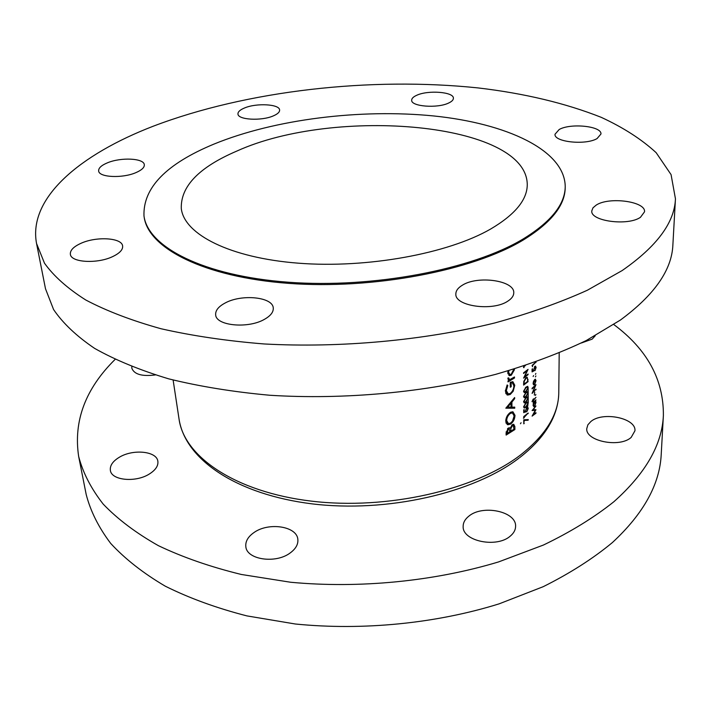 <?xml version="1.0" encoding="UTF-8"?>
<svg xmlns="http://www.w3.org/2000/svg" width="711" height="711" viewBox="0 0 711 711"><rect width="100%" height="100%" fill="white"/><g stroke="black" fill="none" stroke-linecap="round" stroke-linejoin="round"><path stroke-width="1.07" d="M462.194 285.315C477.499 275.237 514.675 280.427 513.76 292.816C513.724 295.829 511.769 298.584 507.894 301.1C492.839 311.605 454.747 306.228 455.849 294.034C455.84 290.808 457.955 287.902 462.194 285.315M596.227 205.088C609.114 196.476 645.988 201.417 644.522 211.825L640.46 217.308C627.777 226.267 590.112 221.103 591.801 210.883L592.974 207.834L596.227 205.088M559.184 129.5C570.693 122.87 602.039 126.149 600.946 134.032L597.062 138.574C585.713 145.435 553.745 142.013 555.024 134.237L559.184 129.5M416.646 95.318C427.942 89.888 453.965 91.888 453.396 98.251C453.396 99.949 451.823 101.531 448.685 103.006C437.496 108.596 410.967 106.534 411.669 100.224C411.66 98.456 413.322 96.82 416.646 95.318M244.566 107.965C256.573 102.811 279.725 104.135 279.61 110.054C279.707 112.116 277.601 114.062 273.3 115.902C261.381 121.199 237.75 119.848 237.963 113.964C237.865 111.823 240.06 109.823 244.566 107.965M107.45 162.819C120.977 157.087 143.995 158.206 144.306 164.712C144.537 167.476 141.729 170.116 135.881 172.64C122.461 178.55 98.891 177.43 98.651 170.96C98.42 168.072 101.353 165.361 107.45 162.819M80.796 243.393C96.269 236.176 121.99 237.696 122.63 245.997C123.003 249.703 119.688 253.232 112.694 256.582C97.371 264.048 70.949 262.546 70.371 254.298C69.989 250.396 73.464 246.761 80.796 243.393M225.049 303.055C241.624 293.821 272.962 296.931 273.264 308.059C273.539 312.093 270.598 315.862 264.43 319.337C248.086 328.935 215.886 325.789 215.664 314.786C215.344 310.494 218.473 306.583 225.049 303.055M565.227 186.522L565.209 187.562C565.094 205.399 551.052 222.907 523.1 240.105C472.522 270.598 373.257 289.741 288.515 283.36C203.595 277.086 148.181 248.059 144.146 217.006L143.986 215.984C142.884 187.873 166.196 163.912 213.94 144.102C274.686 119.217 360.477 108.614 433.71 115.955C506.481 123.394 564.712 150.021 565.227 186.522C565.103 204.333 551.061 221.832 523.1 239.003C472.495 269.46 373.186 288.595 288.399 282.231C203.453 275.975 148.021 246.993 143.986 215.984M675.45 198.813L672.882 244.895C671.886 269.949 654.378 295.003 620.356 320.083L586.255 340.533C559.548 353.323 529.322 364.601 495.585 374.377C425.818 392.365 344.364 399.964 269.78 395.254C233.279 391.93 199.587 386.455 168.703 378.847C139.916 370.173 115.218 360.015 94.607 348.381C76.53 336.143 62.852 323.194 53.583 309.543L45.495 288.773L36.545 243.491C27.933 197.667 80.45 154.314 153.061 126.282C246.788 90.537 370.644 76.646 478.263 87.942C524.514 93.399 565.503 103.193 601.23 117.333C623.334 127.545 641.651 139.329 656.155 152.678L671.068 174.613L675.45 198.813C674.543 222.587 656.777 246.513 622.134 270.571L587.366 290.23C560.108 302.557 529.251 313.471 494.776 322.963C423.48 340.48 340.196 348.114 264.048 343.955C226.8 340.942 192.459 335.868 161.015 328.74C131.731 320.581 106.659 311.009 85.791 300.006C67.518 288.417 53.752 276.152 44.491 263.203L36.545 243.491M119.324 457.262C133.144 448.765 156.882 451.192 157.869 461.341C158.393 465.874 155.54 470.104 149.292 474.041C135.641 482.796 111.369 480.414 110.365 470.353C109.787 465.589 112.773 461.226 119.324 457.262M595.223 335.77L592.165 339.138L581.367 342.995M590.868 421.516C602.732 411.207 636.425 418.104 634.932 430.822L631.146 437.443C619.468 448.126 585.18 441.016 586.788 428.52L587.873 424.814L590.868 421.516M468.825 516.177C482.636 504.357 516.426 511.405 515.591 526.264C515.573 529.882 513.813 533.143 510.311 536.076C496.74 548.341 462.292 541.142 463.154 526.531C463.11 522.656 465.003 519.208 468.825 516.177M253.907 532.601C268.634 521.847 297.251 526.238 297.865 539.596C298.238 544.448 295.687 548.892 290.212 552.927C275.708 564.054 246.459 559.655 245.819 546.483C245.357 541.338 248.059 536.707 253.907 532.601M527.722 386.286L527.98 387.593M528.131 388.446L528.246 403.075M528.006 404.497L527.5 406.923M526.336 411.1L525.989 412.131M523.687 417.757L523.447 418.272M521.074 422.725L520.461 423.747M236.754 151.105C335.005 106.428 526.575 122.301 527.26 184.496C527.286 199.755 515.084 214.606 490.634 229.04C447.992 253.649 367.143 268.554 298.522 263.194C229.76 257.915 184.353 234.354 181.305 208.687C180.434 186.504 198.911 167.307 236.754 151.105M613.815 324.554C647.214 349.403 663.736 379.727 663.381 415.535C662.074 444.722 645.561 473.464 613.851 501.753C594.085 517.519 570.613 531.952 543.435 545.035L498.544 561.93C434.341 581.331 359.544 588.708 290.657 582.256L241.349 574.47C210.509 566.934 182.851 557.326 158.375 545.657C136.032 533.028 117.644 519.181 103.202 504.108C91.079 488.608 82.903 472.708 78.654 456.426C73.322 421.01 85.462 388.686 115.075 359.437M663.381 415.535L661.23 454.196C659.852 484.2 643.579 513.653 612.393 542.555C592.965 558.65 569.911 573.359 543.24 586.673L499.211 603.817C436.243 623.476 362.93 630.799 295.314 624L246.895 615.895C216.588 608.101 189.366 598.191 165.245 586.166C143.213 573.182 125.038 558.935 110.712 543.435C98.669 527.491 90.484 511.147 86.173 494.412L78.654 456.426M508.072 370.893L507.796 372.875L509.529 375.675L511.28 375.23L514.488 369.613M508.018 381.923L514.488 377.985L514.48 376.954L510.125 379.452L509.369 379.514L508.8 378.021L508.081 377.861L507.867 378.901L508.987 380.314L508.001 380.883L508.018 381.923M505.814 408.194L514.728 408.212L514.72 407.119L511.947 407.181L511.902 402.079L514.648 398.649L514.64 397.547L505.814 408.194M506.125 435.07L514.888 429.542L514.871 426.564L513.715 424.271L512.427 424.627L510.214 428.173L508.312 428.058L506.099 432.919L506.125 435.07M505.725 421.205L507.885 424.751L510.56 424.094C513.324 421.996 514.808 419.081 514.995 415.348L512.88 411.74L510.409 412.407C507.521 414.495 505.956 417.419 505.725 421.205M507.139 384.953L505.37 391.139L507.69 395.076L510.231 394.472L513.182 391.246L514.764 385.273L512.835 381.647L510.231 382.394L510.285 387.237L511.191 386.686L511.156 382.865L512.284 382.696L513.884 385.753C513.804 388.997 512.569 391.565 510.187 393.476L508.258 393.912L506.33 390.632L507.814 385.442L507.139 384.953M535.952 413.269L535.961 412.682L533.206 414.735L535.961 409.687L533.206 409.847L535.961 405.963L532.095 410.523L535.285 410.291L532.104 416.113L535.952 413.269L535.454 413.064M523.945 366.005L523.554 367.578L524.034 367.631L524.025 366.574L525.429 365.525M531.988 401.697L533.161 400.622L533.161 401.475L533.517 401.146L533.517 400.293L535.978 397.342L533.517 399.698L533.517 398.853L533.161 399.182L531.988 401.697M534.317 395.04L534.716 392.099L534.317 395.04M533.117 383.425L533.597 384.855L534.601 384.589L536.041 380.678L535.347 379.159L533.588 381.123L533.117 383.425M533.117 376.51L533.606 375.568L533.117 376.51M523.785 423.836L524.229 420.423L528.095 420.254L528.282 419.588L523.767 419.783L523.785 423.836M523.723 409.927L523.731 412.656L525.98 411.571L525.749 410.291L527.304 407.679L527.82 408.692L527.047 411.385L528.255 408.363L527.598 406.968L526.727 407.296L525.385 411.26L524.203 411.829L524.194 409.572L523.723 409.927M525.953 402.106L528.237 398.009L527.58 396.782L525.936 397.556L523.572 401.706L524.247 402.906L525.953 402.106L525.42 401.893M525.918 391.779L528.211 387.682L527.535 386.437L525.909 387.193L523.536 391.352L524.229 392.57L525.918 391.779L525.376 391.565M528.077 374.644L528.077 374.03L524.576 376.75L528.06 369.391L523.572 372.831L523.58 373.453L527.135 370.742L523.598 378.101L528.077 374.644L527.553 374.448M532.077 369.107L532.077 371.906L534.077 370.813L533.881 369.498L535.241 366.832L535.721 367.88L535.028 370.635L536.112 367.543L535.49 366.103L534.761 366.449L533.552 370.493L532.495 371.062L532.495 368.742L532.077 369.107M535.925 361.952L532.077 365.436L532.495 366.734L532.495 365.685L536.014 361.917M535.419 374.386L535.89 373.444L535.419 374.386M528.086 381.62L527.171 377.257L525.936 377.737L523.776 381.434L523.625 385.095L528.086 381.62L527.58 381.425M525.936 396.951L528.22 392.854L527.553 391.619L525.918 392.383L523.554 396.534L524.238 397.751L525.936 396.951L525.393 396.738M525.971 407.234L528.246 403.146L527.598 401.928L525.953 402.702L523.598 406.852L524.256 408.043L525.971 407.234L525.438 407.021M523.758 417.784L528.157 413.011L523.749 416.566L523.758 417.784M535.419 376.892L535.89 375.95L535.419 376.892M535.987 389.77L535.987 389.175L532.948 392.037L535.987 384.633L532.086 388.268L532.086 388.864L535.179 386.011L532.086 393.414L535.543 389.601M535.401 395.405L535.872 394.463L535.401 395.405M533.161 402.577L533.161 403.173L533.694 402.675L533.117 405.172L533.828 406.674L534.574 406.319L536.014 402.399L535.499 400.951L535.97 399.884L533.161 402.577M155.291 374.937C142.058 376.617 134.237 374.377 131.828 368.245L131.811 366.689M513.982 429.16L514.888 429.542M509.156 427.729L510.898 428.422L512.435 425.622L513.2 425.427L514.017 429.133L510.818 431.204L510.898 428.422M513.857 426.147L514.871 426.564M507.05 433.523L508.338 429.044L509.12 428.857L509.92 431.773L507.05 433.523L506.099 433.132M506.143 431.808L507.032 432.181M507.521 428.706L508.338 429.044M509.903 430.822L510.818 431.204M511.644 425.294L512.435 425.622M535.552 362.299L536.014 362.477M533.419 370.564L534.077 370.813M526.602 370.538L527.135 370.742M527.642 381.372L524.096 384.136L524.211 381.469L525.936 378.35L526.878 377.976L527.526 378.741L527.642 381.372M523.616 383.949L524.096 384.136M525.456 378.163L525.936 378.35M527.669 387.468L528.211 387.682M525.918 391.174L524.522 391.859L523.998 390.97L525.909 387.797L527.286 387.148L527.766 388.019L525.918 391.174M525.411 387.602L525.909 387.797M526.309 386.9L527.02 387.175M527.678 392.641L528.22 392.854M525.936 396.347L524.531 397.04L524.025 396.16L525.918 392.987L527.304 392.339L527.784 393.201L525.936 396.347M525.429 392.792L525.918 392.987M526.327 392.081L527.029 392.365M527.686 397.796L528.237 398.009M525.944 401.502L524.549 402.195L524.043 401.324L525.936 398.16L527.322 397.502L527.793 398.356L525.944 401.502M525.456 397.964L525.936 398.16M526.344 397.245L527.047 397.529M527.695 402.924L528.246 403.146M525.962 406.639L524.558 407.332L524.06 406.47L525.953 403.306L527.34 402.639L527.802 403.484L525.962 406.639M525.473 403.11L525.953 403.306M526.371 402.39L527.055 402.666M523.731 411.642L524.203 411.829M527.749 408.158L528.255 408.363M525.305 411.296L525.98 411.571M523.758 417.624L524.22 417.81M527.678 413.411L528.157 413.606M523.749 416.61L524.22 416.797M509.387 423.605L510.56 424.094M507.014 423.018L506.205 423.409M511.2 411.998L511.325 412.442M514.044 414.957L514.995 415.348M506.667 420.601C506.845 417.544 508.098 415.144 510.418 413.411L512.427 412.887L514.133 415.962L512.524 421.108L510.551 423.098L508.463 423.623L506.667 420.601L505.77 420.228M509.52 413.047L510.418 413.411M513.982 398.382L514.648 398.649M511.218 401.804L511.902 402.079M511.04 406.816L511.947 407.181M512.169 407.181L514.728 408.212M507.601 407.234L511.005 403.173L511.04 407.199L506.899 406.941M510.32 402.897L511.005 403.173M507.041 385.14L507.814 385.442M505.405 390.268L506.33 390.632M510.24 382.509L511.156 382.865M510.276 386.322L511.191 386.686M513.831 384.909L514.764 385.273M512.471 390.97L513.182 391.246M508.889 393.938L510.231 394.472M506.801 393.334L505.948 393.752M513.466 377.594L514.488 377.985M507.938 378.332L508.685 378.616M523.776 423.285L524.247 423.472M526.682 419.668L528.095 420.254M523.767 420.228L524.229 420.423M508.098 373.808L511.28 375.23M507.832 372.102L508.623 372.404L508.916 370.653M513.751 369.32L511.271 374.19L509.956 374.528L508.623 372.404M533.161 384.029L534.601 384.589M533.472 383.105L535.187 379.843L535.703 381.007L534.61 383.984L534.032 384.26L533.134 382.971M534.734 385.842L535.179 386.011M532.717 400.444L533.161 400.622M533.072 400.115L533.517 400.293M533.152 405.75L534.574 406.319M533.25 402.497L533.694 402.675M533.463 404.835L535.17 401.537L535.685 402.71L534.583 405.723L533.997 405.99L533.134 404.701M523.554 367.454L524.034 367.631M523.554 366.387L524.025 366.574M533.988 409.767L535.285 410.291M518.959 458.16C473.162 493.265 386.668 513.022 311.916 503.841C237.358 494.563 185.438 460.141 179.074 419.25C184.167 456.649 235.261 492.03 311.249 501.113C387.095 510.32 475.17 489.986 520.63 454.889C545.87 434.981 558.579 414.255 558.775 392.694L559.202 353.029M509.867 430.155L510.818 430.546M527.606 379.336L528.086 379.514M523.616 383.469L524.096 383.656M173.12 380.021L179.074 419.25M519.697 457.6C535.356 445.433 546.395 432.404 552.803 418.495C556.651 409.936 558.642 401.333 558.775 392.694M509.12 428.857L507.903 428.351M513.2 425.427L512.009 424.929M535.241 366.832L534.61 366.592M526.878 377.976L526.042 377.657M524.3 391.77L523.536 391.468M527.286 387.148L526.424 386.811M524.318 396.951L523.554 396.649M527.304 392.339L526.451 392.001M524.336 402.115L523.58 401.813M527.322 397.502L526.478 397.165M524.354 407.252L523.598 406.941M527.34 402.639L526.495 402.302M527.304 407.679L526.611 407.403M507.885 424.751L507.076 424.414M512.427 412.887L510.756 412.211M507.85 423.365L505.885 422.547M507.592 393.645L505.592 392.845M512.284 382.696L510.774 382.1M507.69 395.076L506.819 394.729M509.058 379.39L507.867 378.927M509.529 375.675L508.88 375.426M509.458 374.333L507.867 373.719M535.179 379.843L534.521 379.594M533.828 384.18L533.143 383.913M535.17 401.537L534.539 401.288M533.801 405.91L533.143 405.643"/></g></svg>
